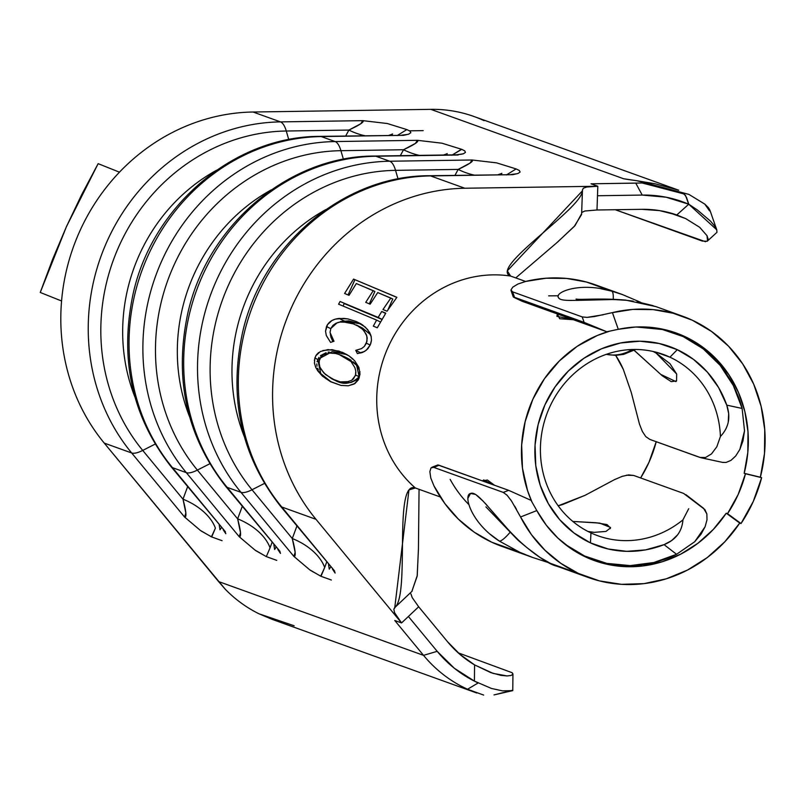 <?xml version="1.0" encoding="UTF-8"?>
<svg xmlns="http://www.w3.org/2000/svg" width="805" height="805" viewBox="0 0 805 805"><rect width="100%" height="100%" fill="white"/><g stroke="black" fill="none" stroke-linecap="round" stroke-linejoin="round"><path stroke-width="1.21" d="M677.538 534.902L671.551 540.648L664.065 544.653A105.958 98.059 -70.2 0 1 590.447 542.882L590.961 532.92A96.379 89.194 -70.2 0 1 547.953 411.103A96.379 89.194 -70.2 0 1 663.099 354.371A96.379 89.194 -70.2 0 1 669.941 357.189A96.379 89.194 109.8 0 0 549.523 407.431A96.379 89.194 109.8 0 0 590.961 532.92L590.447 542.882A105.958 98.059 -70.2 0 1 544.894 404.925A105.958 98.059 -70.2 0 1 677.277 349.682L669.941 357.189L656.025 352.177L669.941 357.189A96.379 89.194 -70.2 0 1 720.425 436.471L716.853 446.725L711.509 453.899L705.522 457.502L699.827 457.411L649.877 439.429L645.801 436.642L642.37 431.48L639.482 424.144L631.281 392.528L623.352 369.475A96.379 89.194 109.8 0 0 615.694 355.357L623.352 369.475L631.281 392.528L639.482 424.144L642.37 431.48L645.801 436.642L649.877 439.429L700.913 457.723L705.522 457.502L711.509 453.899L716.853 446.725L720.425 436.471A96.379 89.194 109.8 0 0 669.941 357.189L677.277 349.682L693.377 359.292L707.313 372.061L718.583 387.537L726.764 405.146L742.119 408.447L744.524 430.826L742.975 440.838L739.865 449.411L735.679 456.012L730.93 460.4L726.07 462.442L722.528 462.382M626.481 475.202L633.686 475.453L683.636 493.435L704.878 509.575L706.86 513.932L707.001 519.788L705.1 526.772L700.994 534.279L694.695 541.735L676.572 554.293L664.065 544.653C675.707 539.934 681.996 531.672 682.942 519.869L688.708 508.7L682.942 519.869A96.379 89.194 -70.2 0 1 597.803 535.738A96.379 89.194 -70.2 0 1 590.961 532.92A96.379 89.194 109.8 0 0 682.942 519.869L682.721 522.133M622.174 476.369L614.557 479.609L585.084 495.317L558.187 505.802A96.379 89.194 109.8 0 0 562.655 504.534L585.084 495.317L614.557 479.609L622.174 476.369L628.604 474.91L633.686 475.453L683.636 493.435M587.962 531.451L594.14 532.357L605.954 531.431L610.492 527.929L607 524.578L596.113 522.757L572.818 521.439L599.715 523.099L610.492 527.456L610.271 528.613M636.262 327.001A120.327 111.352 -70.2 0 1 674.62 333.069A120.327 111.352 -70.2 0 1 683.163 336.581A120.327 111.352 -70.2 0 1 742.119 408.447L733.365 385.595L720.213 365.43L703.228 348.847L683.163 336.581L662.505 329.527L636.302 326.991M559.666 318.73L557.372 313.96L556.889 316.345L573.371 319.706L559.666 318.73M559.737 539.783L565.804 544.713L584.561 555.983L606.809 563.389L630.255 565.603L653.851 562.524L676.572 554.293A120.327 111.352 -70.2 0 1 593.104 559.495A120.327 111.352 -70.2 0 1 584.561 555.983L581.14 554.756L584.561 555.983A120.327 111.352 -70.2 0 1 559.676 539.722M531.884 501.787A120.327 111.352 -70.2 0 1 609.788 331.127L597.29 335.504L577.245 346.281L559.394 360.912L544.391 378.813L532.83 399.31L525.152 421.619L521.66 444.863L522.465 468.178L527.567 490.637L531.874 501.777M487.337 480.001L494.481 485.224L483.704 479.931L482.487 480.907L487.337 480.001M415.37 487.991L440.335 496.977L415.37 487.991A120.327 111.352 -70.2 0 1 386.611 448.435A120.327 111.352 109.8 0 0 415.37 487.991L408.97 489.893L394.772 607.554C410.409 594.684 392.921 479.911 415.37 487.991M388.111 347.217A120.327 111.352 109.8 0 0 386.611 448.435A120.327 111.352 -70.2 0 1 388.111 347.217A120.327 111.352 -70.2 0 1 468.148 278.198A120.327 111.352 109.8 0 0 388.111 347.217M510.612 276.065A120.327 111.352 109.8 0 0 468.148 278.198A120.327 111.352 -70.2 0 1 510.612 276.065C488.162 267.985 584.571 207.167 582.387 190.081L582.428 190.855L507.321 270.862L510.612 276.065L525.605 281.458L510.612 276.065M705.532 241.721L615.221 209.723L702.282 241.057L707.142 241.279M582.387 190.081L583.363 188.179L586.805 187.032L597.813 186.247L596.998 209.994L641.756 209.32A117.339 108.584 -70.2 0 1 676.774 214.965L685.699 218.608L669.036 212.601L685.699 218.608L699.706 227.312L707.021 235.714L708.068 238.894L707.364 241.108L716.953 232.333L716.772 229.838L714.619 226.004L710.533 221.154L697.291 209.904L688.748 204.218L666.017 197.195L642.219 195.072L597.481 195.746L596.998 209.994L641.756 209.32L659.557 210.608L676.774 214.965L688.748 204.218L716.722 229.777M638.144 180.944L655.119 183.771L678.716 190.211L474.004 116.514A141.278 130.742 109.8 0 0 430.806 109.349L623.553 178.73L629.017 179.646M476.781 693.014L467.524 689.241A141.278 130.742 -70.2 0 1 423.541 655.351L218.578 581.562L104.258 443.102A198.755 183.932 -70.2 0 1 61.572 300.99A198.755 183.932 109.8 0 0 104.258 443.102L131.668 452.974L184.576 517.041L185.864 513.016L182.997 499.181L142.727 450.418L155.144 444.098L142.727 450.418A191.741 177.432 -70.2 0 1 118.959 246.3A191.741 177.432 -70.2 0 1 286.278 131.014L348.877 130.068L345.697 135.995L348.877 130.068L360.821 123.708L362.723 120.649L280.472 121.887L253.052 112.016L430.806 109.349L623.553 178.73L639.029 181.065M583.363 188.179L586.805 187.032L597.813 186.247L597.481 195.746L642.219 195.072L635.759 183.127L642.128 182.987L657.554 187.012L642.128 182.987L641.364 181.839L636.856 180.722L641.344 181.829L642.128 182.987L591.021 183.802L597.813 186.247L464.797 188.239C390.224 189.507 323.127 237.143 291.37 307.741A198.755 183.932 109.8 0 0 316.003 519.326L401.554 622.939L394.541 612.645L393.836 609.194L395.426 606.93M314.353 360.378L315.751 355.85L320.41 351.493L327.887 349.622L338.925 351.081L348.937 355.84L354.613 360.68L358.889 367.392L360.006 374.104L358.748 379.004L354.13 384.005L348.283 385.796L340.998 385.424L330.161 381.449L322.473 376.146L317.844 370.964L315.63 367.191L314.383 362.773M356.283 324.958L362.904 329.527L366.305 334.488L367.221 338.13L366.406 343.172L370.199 345.063L366.406 343.172L364.343 346.392L361.636 348.565L355.75 350.356L360.972 352.962L355.75 350.356L357.37 353.586L362.572 352.429L366.366 350.185L370.33 344.761L367.815 348.786L364.524 351.473L357.37 353.586L355.75 350.356L361.636 348.565L364.343 346.392L367 341.32L366.849 336.077L364.001 330.734L359.654 326.86L351.614 323.047L348.656 322.262L339.871 322.06L335.967 323.268L332.988 325.321L330.825 328.51L330.07 332.173L330.694 335.645L333.984 341.26L330.573 342.387L326.307 335.504L325.532 331.177L327.514 324.646L331.992 320.471L335.524 319.082L343.614 318.388L347.971 318.941L356.102 321.467L365.309 327.082L369.716 332.596L371.105 336.088L371.477 340.203L370.763 343.614M340.062 301.493L378.149 317.422L381.731 311.495L385.776 313.165L377.283 327.776L373.309 326.146L376.619 320.088L338.603 304.189L340.062 301.493L338.603 304.189L376.619 320.088L373.309 326.146L377.283 327.776L385.776 313.165L381.731 311.495L378.149 317.422L382.003 319.344L340.062 301.493M363.9 286.741L374.878 291.491L369.324 303.857L374.878 291.491L373.238 290.675L365.732 302.348L370.139 304.199L377.726 292.567L392.77 299.017L387.849 309.975L392.77 299.017L390.827 298.051L382.969 309.543L387.034 311.223L396.885 297.297L353.556 279.104L344.6 293.473L353.556 279.104L396.885 297.297L387.034 311.223L382.969 309.543L390.827 298.051L377.726 292.567L370.139 304.199L365.732 302.348L373.238 290.675L356.323 283.551L349.018 295.324L344.6 293.473L349.018 295.324L356.323 283.551M688.899 194.397L704.808 204.118L708.36 207.599L709.839 209.964L708.36 207.599L709.497 210.819L704.808 204.118L688.899 194.397L638.848 181.075M334.387 570.946L335.122 573.059L332.525 569.195L334.659 571.077L281.76 506.999A23.949 7.959 140.5 0 1 280.432 506.103L334.659 571.077L281.76 506.999A198.755 183.932 -70.2 0 1 257.127 295.415A198.755 183.932 -70.2 0 1 430.554 175.913L464.797 188.239L430.554 175.913A198.755 183.932 109.8 0 0 257.127 295.415A198.755 183.932 109.8 0 0 281.76 506.999L316.003 519.326A198.755 183.932 -70.2 0 1 291.37 307.741C323.127 237.143 390.224 189.507 464.797 188.239L597.813 186.247L591.021 183.802L635.759 183.127L642.219 195.072A131.698 121.877 -70.2 0 1 688.748 204.218L686.595 197.648L684.29 194.035L657.554 187.012L682.549 193.14L685.458 195.303L688.748 204.218L676.774 214.965L677.619 215.267M512.886 674.248L511.195 675.445L507.15 675.948L500.982 675.375L490.668 672.567L474.568 664.88L474.417 681.121L491.432 688.446L502.541 690.881L512.765 690.61L512.936 673.966L512.141 672.708L458.176 652.835L512.141 672.708L512.886 674.248L511.195 675.445L507.15 675.948L493.153 673.413L474.568 664.88A117.339 108.584 -70.2 0 1 447.469 641.645L418.67 606.779L408.397 616.479L437.175 651.326L454.332 668.241L474.417 681.121L474.568 664.88L460.068 654.485L447.469 641.645L418.67 606.779L401.554 622.939L394.762 620.494L423.541 655.351L218.578 581.562L225.219 589.19A141.278 130.742 109.8 0 0 259.049 613.823L272.241 619.387L476.238 692.823M508.015 691.042L512.765 690.61L494.008 694.926L512.785 690.197M483.674 695.077L467.524 689.241L478.11 682.972L467.524 689.241A141.278 130.742 109.8 0 1 423.541 655.351L437.175 651.326L423.541 655.351L394.762 620.494L401.554 622.939L316.003 519.326L281.76 506.999A23.949 7.959 -39.5 0 1 280.422 506.093C241.269 456.143 228.58 398.545 242.375 333.32C261.665 244.78 343.987 175.369 429.407 175.721A23.949 8.563 89.1 0 1 430.554 175.913L512.805 174.675L511.054 174.494L516.689 173.789M516.126 168.929L496.615 162.872L472.304 160.014L496.615 162.872L516.126 168.929L506.436 174.937L516.126 168.929L519.346 170.499L520.111 172.039L518.048 173.467L512.805 174.675L429.407 175.721M279.748 551.274L280.482 553.387L277.876 549.523L280.019 551.405L227.111 487.327L240.957 492.318A198.755 183.932 109.8 0 1 216.324 280.734A198.755 183.932 109.8 0 1 389.751 161.231A23.949 8.563 -90.9 0 1 395.557 170.358A191.741 177.432 109.8 0 0 228.248 285.644A191.741 177.432 109.8 0 0 252.015 489.762A191.741 177.432 -70.2 0 1 228.248 285.644A191.741 177.432 -70.2 0 1 395.557 170.358L458.166 169.412C469.436 164.089 474.054 160.94 472.012 159.994L389.751 161.231L375.905 156.24A198.755 183.932 109.8 0 0 202.478 275.743A198.755 183.932 109.8 0 0 227.111 487.327A23.949 7.959 140.5 0 1 225.782 486.431L280.019 551.405L227.111 487.327L240.957 492.318A198.755 183.932 -70.2 0 1 216.324 280.734A198.755 183.932 -70.2 0 1 389.751 161.231A23.949 8.563 89.1 0 1 395.557 170.358L398.052 178.962L395.557 170.358L458.166 169.412L470.11 163.053L472.012 159.994L389.751 161.231L375.905 156.24L458.166 155.013L456.405 154.822L462.05 154.117M461.476 149.257L441.975 143.199L417.654 140.342L441.975 143.199L461.476 149.257L451.796 155.264L461.748 149.358L464.696 150.827L465.461 152.366L463.398 153.795L456.445 154.822M225.098 531.602L225.833 533.715L223.237 529.851L225.37 531.733L172.471 467.655L186.317 472.646A198.755 183.932 109.8 0 1 161.684 261.062A198.755 183.932 109.8 0 1 335.111 141.559A23.949 8.563 -90.9 0 1 340.918 150.686A191.741 177.432 109.8 0 0 173.608 265.972A191.741 177.432 109.8 0 0 197.376 470.09A191.741 177.432 -70.2 0 1 173.608 265.972A191.741 177.432 -70.2 0 1 340.918 150.686L403.526 149.74C414.796 144.417 419.405 141.278 417.362 140.322L335.111 141.559L321.265 136.568A198.755 183.932 109.8 0 0 147.838 256.071A198.755 183.932 109.8 0 0 172.471 467.655A23.949 7.959 140.5 0 1 171.143 466.759L225.37 531.733L172.471 467.655L186.317 472.646A198.755 183.932 -70.2 0 1 161.684 261.062A198.755 183.932 -70.2 0 1 335.111 141.559A23.949 8.563 89.1 0 1 340.918 150.686L343.403 159.289L340.918 150.686L403.526 149.74L415.471 143.381L417.362 140.322L335.111 141.559L321.265 136.568L403.516 135.341L401.765 135.149L407.411 134.445M406.837 129.585L387.336 123.527L363.015 120.67L387.336 123.527L406.837 129.585L397.147 135.592L406.837 129.585L410.057 131.155L410.822 132.694L408.759 134.123L403.516 135.341L320.118 136.377A23.949 8.563 89.1 0 1 321.265 136.568A23.949 8.563 -90.9 0 0 320.098 136.377M623.553 178.73L626.501 179.263M629.872 179.767L633.515 180.25M201.26 531.058L211.695 536.945L222.079 540.688L211.695 536.945L215.408 528.161A47.887 29.735 20.3 0 0 182.997 499.181L142.727 450.418A23.949 7.959 140.5 0 1 131.668 452.974A198.755 183.932 -70.2 0 1 107.035 241.389A198.755 183.932 -70.2 0 1 280.472 121.887L253.052 112.016A198.755 183.932 109.8 0 0 119.462 172.179A198.755 183.932 109.8 0 0 79.625 231.518A198.755 183.932 109.8 0 0 61.572 300.99L40.25 292.457L61.572 300.99A198.755 183.932 -70.2 0 1 79.625 231.518A198.755 183.932 -70.2 0 1 119.462 172.179A198.755 183.932 -70.2 0 1 253.052 112.016L430.806 109.349A141.278 130.742 -70.2 0 1 480.706 119.15L484.087 120.659M186.317 472.646L239.216 536.714L240.504 532.689L237.636 518.853L197.376 470.09L209.783 463.771L197.376 470.09A23.949 7.959 140.5 0 1 186.317 472.646A23.949 7.959 -39.5 0 0 197.376 470.09L237.636 518.853L242.265 506.385L237.636 518.853A47.887 29.735 -159.7 0 1 270.047 547.833L272.04 542.459L270.047 547.833A47.887 29.735 20.3 0 0 237.636 518.853C240.916 531.31 241.45 537.257 239.216 536.714L186.317 472.646M255.91 550.731L266.334 556.617L276.729 560.361L266.334 556.617L270.047 547.833L266.334 556.617L255.014 550.097L239.216 536.714M240.957 492.318L293.865 556.386L295.153 552.361L292.285 538.525L252.015 489.762L264.432 483.443L252.015 489.762A23.949 7.959 140.5 0 1 240.957 492.318A23.949 7.959 -39.5 0 0 252.015 489.762L292.285 538.525L296.904 526.057L292.285 538.525A47.887 29.735 -159.7 0 1 324.697 567.505L326.689 562.121L324.697 567.505A47.887 29.735 20.3 0 0 292.285 538.525C295.566 550.972 296.089 556.929 293.865 556.386L240.957 492.318M310.549 570.403L320.984 576.289L331.368 580.023L320.984 576.289L324.697 567.505L320.702 576.189L309.663 569.769L293.865 556.386M423.189 130.631L409.594 130.833L423.189 130.631M294.177 625.787L259.049 613.823A141.278 130.742 -70.2 0 1 225.219 589.19L104.258 443.102L131.668 452.974A23.949 7.959 -39.5 0 0 142.727 450.418A191.741 177.432 109.8 0 1 118.959 246.3A191.741 177.432 109.8 0 1 286.278 131.014L348.877 130.068C360.147 124.745 364.766 121.605 362.723 120.649L280.472 121.887A23.949 8.563 89.1 0 1 286.278 131.014A23.949 8.563 -90.9 0 0 280.472 121.887A198.755 183.932 109.8 0 0 107.035 241.389A198.755 183.932 109.8 0 0 131.668 452.974L184.576 517.041C186.8 517.585 186.277 511.638 182.997 499.181L187.615 486.713L182.997 499.181A47.887 29.735 -159.7 0 1 215.408 528.161L211.413 536.844L200.375 530.425L184.576 517.041M596.998 209.994L584.903 211.001L582.035 212.339L584.903 211.001L596.998 209.994M581.572 213.778L575.052 225.571L557.654 242.003L515.743 277.916L556.829 242.718L574.257 226.447L581.602 214.492L582.428 190.855M419.063 489.319L418.439 549.121L417.161 576.199L411.858 591.423L417.242 575.595L418.439 548.577L419.063 489.319M410.912 593.849L412.19 597.582L418.67 606.779L412.19 597.582L410.912 593.849M634.229 350.336L662.203 375.724L671.239 381.661L676.572 380.886L676.683 374.053L669.971 363.669L656.216 353.164A96.379 89.194 109.8 0 0 653.056 351.453A96.379 89.194 109.8 0 1 656.216 353.164L676.663 374.003M685.88 494.652L703.55 508.277L706.86 513.932L707.001 519.788L705.1 526.772L694.695 541.735L676.572 554.293L664.065 544.653L645.62 549.885L626.743 551.345L608.127 548.98L590.447 542.882L573.925 532.96L559.706 519.698L548.336 503.628L540.256 485.345L535.768 465.562L535.053 445.034L538.132 424.557L544.894 404.925L555.078 386.873L568.28 371.105L584.007 358.225L601.657 348.726L620.534 342.98L639.925 341.209L659.084 343.473L677.277 349.682A105.958 98.059 -70.2 0 1 726.764 405.146L728.676 413.589L728.253 422.072M478.11 682.972L474.417 681.121A131.698 121.877 -70.2 0 1 437.175 651.326L408.397 616.479L401.554 622.939L394.541 612.645L393.836 609.194L394.772 607.554M219.222 524.991L219.976 529.811A47.887 21.443 171 0 0 221.365 527.587A47.887 21.443 -9 0 1 219.976 529.811L219.222 524.991M216.636 170.197A174.806 161.765 109.8 0 0 134.948 397.107A174.806 161.765 -70.2 0 1 216.636 170.197M391.844 135.3L392.578 133.942A47.887 32.029 28.3 0 1 388.815 135.341A47.887 32.029 -151.7 0 0 392.578 133.942L391.844 135.3M288.764 139.617L286.278 131.014L288.764 139.617M171.133 466.749A23.949 7.959 -39.5 0 0 172.471 467.655A198.755 183.932 -70.2 0 1 147.838 256.071A198.755 183.932 -70.2 0 1 321.265 136.568L403.516 135.341M364.746 135.703A47.887 32.029 28.3 0 1 348.877 130.068A47.887 32.029 -151.7 0 0 364.746 135.703M273.861 544.663L274.626 549.483A47.887 21.443 171 0 0 276.004 547.259A47.887 21.443 -9 0 1 274.626 549.483L273.861 544.663M271.285 189.869A174.806 161.765 109.8 0 0 189.598 416.779A174.806 161.765 -70.2 0 1 271.285 189.869M446.493 154.973L447.218 153.614A47.887 32.029 28.3 0 1 443.464 155.013A47.887 32.029 -151.7 0 0 447.218 153.614L446.493 154.973M328.51 564.335L329.265 569.155A47.887 21.443 171 0 0 330.654 566.931A47.887 21.443 -9 0 1 329.265 569.155L328.51 564.335M325.924 209.542A174.806 161.765 109.8 0 0 244.237 436.441A174.806 161.765 -70.2 0 1 325.924 209.542M501.133 174.645L501.867 173.286A47.887 32.029 28.3 0 1 498.104 174.685A47.887 32.029 -151.7 0 0 501.867 173.286L501.133 174.645M403.526 149.74L400.337 155.657L403.526 149.74A47.887 32.029 -151.7 0 0 419.385 155.375A47.887 32.029 28.3 0 1 403.526 149.74M458.166 169.412L454.986 175.329L458.166 169.412A47.887 32.029 -151.7 0 0 474.034 175.047A47.887 32.029 28.3 0 1 458.166 169.412M225.772 486.421A23.949 7.959 -39.5 0 0 227.111 487.327A198.755 183.932 -70.2 0 1 202.478 275.743A198.755 183.932 -70.2 0 1 375.905 156.24A23.949 8.563 -90.9 0 0 374.748 156.049M225.782 486.431C186.619 436.471 173.94 378.873 187.726 313.648C207.026 225.108 289.337 155.697 374.758 156.049A23.949 8.563 89.1 0 1 375.905 156.24L458.166 155.013M512.805 174.675L430.554 175.913A23.949 8.563 -90.9 0 0 429.387 175.721M676.492 381.007L675.848 381.58L660.744 374.385L634.169 350.366M721.471 435.354L720.425 436.471C728.767 427.616 730.88 417.181 726.764 405.146L742.119 408.447L744.524 430.826L739.865 449.411L735.679 456.012L730.93 460.4L726.07 462.442L722.608 462.402L700.913 457.723M676.774 214.965L685.699 218.608L699.706 227.312L707.021 235.714L707.515 240.957M707.172 206.835L709.356 210.578L704.808 204.118L709.497 210.819L708.36 207.599L707.152 206.805L709.426 210.699M352.972 359.03L348.937 355.84L342.397 352.349L347.136 354.703L342.397 352.349L332.083 349.672L322.865 350.527M359.161 377.998L359.956 371.669M331.237 381.993L320.742 373.58L317.744 359.453L314.836 358.004L314.473 363.447L316.194 368.328L322.181 375.885L330.925 381.842L340.998 385.424L348.283 385.796L355.025 383.442L358.275 379.91M318.689 352.54L316.385 354.864L314.836 358.004L317.744 359.453L332.103 351.704L346.945 354.623L343.413 353.315M339.871 352.379L332.073 351.704M329.215 351.986L328.078 352.188M326.136 352.66L320.44 355.709M318.951 357.37L316.989 361.747M316.778 363.92L317.019 366.154M317.613 368.197L318.367 369.898M319.464 371.789L320.179 372.836M325.472 378.32L331.318 382.033M341.32 382.445L332.777 379.306M332.666 379.246L335.524 380.604C343.775 385.193 351.654 383.905 359.171 376.75L356.907 379.749L350.809 382.596M348.454 358.728L351.081 360.278M353.204 361.837L355.78 364.252L359.161 369.696M359.634 371.296L359.171 376.75L355.538 374.939L359.171 376.75L356.615 365.239L347.981 358.487L343.644 356.323M347.508 382.999L343.494 382.818M348.827 381.651L340.193 381.872L335.524 380.604L325.472 374.526L320.923 369.173M355.297 375.744L351.674 380.292M319.203 365.088L319.283 359.744L321.094 356.545L323.781 354.572L329.788 353.063L335.755 353.496L329.788 353.063L323.781 354.572L321.094 356.545L318.901 361.646L319.917 367.191L323.811 372.926L331.59 378.712L340.243 381.882L346.059 382.214L351.584 380.352L353.516 378.722L355.538 374.939L355.79 371.095L354.854 367.573L351.342 362.039M338.784 354.311L350.718 361.385M355.86 372.463L355.538 374.939M362.441 328.007L370.692 334.759L361.968 327.766L356.685 325.129M330.825 328.51L337.074 322.805M342.447 321.759L354.452 324.093M337.677 322.604L344.117 320.933L339.126 318.448C332.777 319.132 328.571 321.829 326.518 326.538L330.775 328.661L326.518 326.538L325.532 331.177L326.307 335.504L330.573 342.387L333.984 341.26L330.08 332.576M330.754 336.732L332.888 341.622L330.422 334.759M371.266 336.802L367.734 329.627L362.522 324.888L356.102 321.467L360.912 323.862L356.102 321.467L347.971 318.941L339.126 318.448L344.117 320.933L361.063 323.952M370.33 344.761L371.487 340.123M361.224 324.023L348.605 320.873L340.525 321.567M330.432 334.8L330.533 335.615M385.615 313.437L381.731 311.495L385.615 313.437M380.463 322L376.619 320.088L380.463 322M343.071 306.061L344.198 303.555L381.952 319.424L344.198 303.555L343.071 306.061M353.556 279.104L396.815 297.387L353.556 279.104M348.072 294.932L354.884 279.758L348.072 294.932M346.683 358.084L341.39 355.277L335.725 353.496M98.14 163.656L119.462 172.179L98.14 163.656L81.577 194.85L66.382 226.769L52.607 259.331L40.25 292.457L66.382 226.769L98.14 163.656M485.073 503.175L509.535 531.129L518.38 540.044A29.936 4.85 133.2 0 1 517.565 539.763A29.936 4.85 133.2 0 1 517.293 538.998A29.936 4.85 -46.8 0 0 517.565 539.763A29.936 4.85 -46.8 0 0 518.38 540.044C494.501 516.86 477.838 490.336 470.784 493.405C462.805 494.451 470.855 522.898 499.362 541.091A29.936 5.474 -56.2 0 0 510.048 532.377A29.936 5.474 123.8 0 1 499.362 541.091L490.436 534.389M600.862 288.723L611.689 291.138A29.936 5.766 105.3 0 1 613.239 299.259A29.936 5.766 -74.7 0 0 611.689 291.138C579.348 281.478 553.498 292.638 558.67 297.84C561.729 303.666 593.144 297.377 626.129 300.285A29.936 5.444 -84.2 0 0 625.596 300.104A29.936 5.444 -84.2 0 0 625.103 300.185A29.936 5.444 95.8 0 1 625.596 300.104A29.936 5.444 95.8 0 1 626.129 300.285L613.631 299.51L576.199 300.406M640.84 302.408L622.205 294.469L611.689 291.138L622.808 294.69L595.74 284.95A138.883 128.528 109.8 0 0 525.746 281.428L517.987 284.004L512.805 287.113L510.944 289.971L512.614 291.863L582.196 316.908L587.087 317.391L594.482 316.526L612.414 312.622L618.28 329.315L635.326 327.041L652.372 327.514L669.025 330.714L684.904 336.581A120.931 111.905 -70.2 0 1 744.182 473.29L745.47 473.753A120.931 111.905 -70.2 0 1 727.529 513.671L726.251 513.208A120.931 111.905 -70.2 0 1 594.402 560.602A120.931 111.905 -70.2 0 1 585.809 557.07A120.931 111.905 -70.2 0 1 536.814 510.581L535.013 507.291M450.156 479.377A120.931 111.905 109.8 0 0 468.852 504.554M656.246 441.633L648.951 462.372L640.629 477.959A120.931 111.905 109.8 0 0 656.216 441.714M513.298 296.965L584.118 322.372L514.536 297.327L512.614 291.863L582.196 316.908L584.118 322.372L606.789 331.741L522.153 301.271L606.789 331.741L618.28 329.315A120.931 111.905 -70.2 0 1 676.321 333.039A120.931 111.905 -70.2 0 1 684.904 336.581L701.698 346.381L716.5 359.211L728.857 374.677L738.406 392.307L744.856 411.576L748.016 431.913L747.795 452.692L744.182 473.29L760.353 477.224L764.488 453.557L764.75 429.699L761.117 406.344L753.711 384.216L742.743 363.961L728.545 346.2L711.55 331.469L692.26 320.199L673.211 313.256L653.217 309.623L632.78 309.412L612.414 312.622A138.883 128.528 -70.2 0 1 682.399 316.144A138.883 128.528 -70.2 0 1 692.26 320.199A138.883 128.528 -70.2 0 1 760.353 477.224L761.631 477.677A138.883 128.528 -70.2 0 1 741.023 523.522L739.745 523.069A138.883 128.528 -70.2 0 1 588.314 577.497A138.883 128.528 -70.2 0 1 578.453 573.442L550.288 563.299L578.453 573.442A138.883 128.528 -70.2 0 1 520.563 516.981L511.557 501.082L507.14 495.306L503.316 492.419L433.734 467.373L430.987 467.886L429.86 471.67L430.786 477.999L429.86 471.67L430.987 467.886L439.057 465.27L508.639 490.326L503.316 492.419L433.734 467.373L439.057 465.27L437.799 464.958L431.822 467.303M499.362 541.091L519.96 552.381L491.795 542.238A138.883 128.528 109.8 0 1 433.905 485.787L444.853 503.558L458.377 519.134L474.155 532.135L491.795 542.238A138.883 128.528 109.8 0 0 501.656 546.303L532.588 557.442L491.795 542.238L512.785 549.704M533.111 557.624L549.483 562.947M633.223 301.14L626.129 300.285M653.076 305.638L637.027 301.744M526.611 547.42L539.954 557.362L550.288 563.299C540.97 558.881 530.334 551.133 518.38 540.044L523.683 544.894M476.469 495.196L483.533 501.525M468.027 497.993L470.543 493.485L475.051 494.32M603.348 314.745L587.087 317.391L582.196 316.908L584.118 322.372L606.789 331.741L610.532 330.966M726.251 513.208L713.29 529.459L697.985 543.224L680.809 554.102L662.263 561.749L642.903 565.935L623.322 566.549L604.092 563.56L585.809 557.07L571.067 548.688L557.785 537.971L546.283 525.172L536.814 510.581L520.563 516.981L531.511 534.751L545.045 550.328L560.823 563.339L578.453 573.442L599.453 580.898L621.53 584.329L644.02 583.635L666.258 578.815L687.561 570.031L707.293 557.543L724.862 541.735L739.745 523.069L726.251 513.208L741.023 523.522L726.251 513.208M605.602 289.005L586.553 282.052L566.559 278.429L546.122 278.218L525.746 281.428L517.987 284.004L512.805 287.113L510.944 289.971L512.614 291.863L514.536 297.327L513.298 296.985L511.034 290.555M548.658 295.848L558.348 295.777M632.247 349.511A39.515 36.567 -70.2 0 1 607.262 354.532M637.59 301.845L655.984 306.635M519.96 552.381L532.598 557.442M562.655 567.756L557.402 566.368M520.221 516.307L520.563 516.981L536.814 510.581L531.018 500.328L508.639 490.326L437.819 464.938M514.224 297.538L522.153 301.271L513.298 296.985M760.353 477.224L744.182 473.29L760.353 477.224M745.47 473.753L738.175 494.491L727.529 513.671L741.023 523.522L753.259 501.495L761.631 477.677L745.47 473.753M433.905 485.787L430.786 477.999M514.647 506.083L516.458 509.253M510.41 499.412L511.749 501.384M506.617 494.773L507.14 495.306M531.018 500.328L508.639 490.326L503.316 492.419M618.28 329.315L612.414 312.622M665.654 329.839L674.62 333.069M716.792 229.898L709.849 209.984M395.104 607.262L412.14 591.172M584.138 556.275L592.561 559.304M394.621 607.684L395.497 606.859M171.143 466.759C131.98 416.799 119.291 359.201 133.087 293.976C152.376 205.436 234.698 136.025 320.118 136.377M374.758 156.049L456.405 154.822M333.26 379.547L332.103 378.974M485.928 506.898L517.595 539.793C536.07 555.762 549.332 564.617 557.382 566.358L588.314 577.497M682.399 316.144L655.934 306.614L625.636 300.104C600.379 297.9 579.761 300.074 576.068 299.047M606.195 354.381L615.543 355.357L623.473 354.431L635.698 349.471"/></g></svg>
